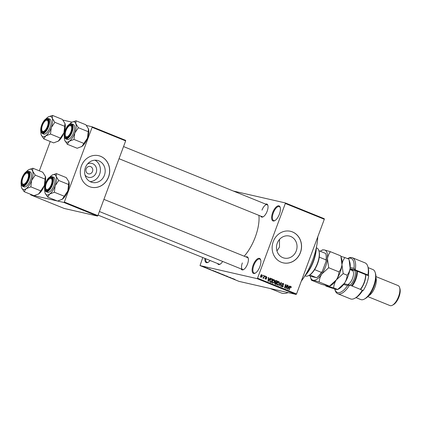 <?xml version="1.0" encoding="UTF-8"?>
<svg xmlns="http://www.w3.org/2000/svg" width="421" height="421" viewBox="0 0 421 421"><rect width="100%" height="100%" fill="white"/><g stroke="black" fill="none" stroke-linecap="round" stroke-linejoin="round"><path stroke-width="0.63" d="M279.402 214.173A8.094 3.421 112.1 0 1 274.824 220.641A8.094 3.421 112.1 0 1 272.655 212.631A8.094 3.421 112.1 0 1 276.844 206.416A8.094 3.421 112.1 0 1 280.197 207.369A8.094 3.421 112.1 0 1 279.402 214.173M280.275 207.679A7.557 3.194 -67.9 0 0 279.318 206.585A7.557 3.194 -67.9 0 0 273.334 212.868A7.557 3.194 -67.9 0 0 273.645 220.588A7.557 3.194 -67.9 0 0 275.097 220.472M210.111 260.51A8.094 3.421 112.1 0 1 208.085 262.341A8.094 3.421 112.1 0 1 204.943 258.415M205.664 258.704A7.557 3.194 -67.9 0 0 206.911 262.294A7.557 3.194 -67.9 0 0 208.358 262.172M259.873 266.677A8.094 3.421 112.1 0 1 255.294 273.14A8.094 3.421 112.1 0 1 253.132 265.135A8.094 3.421 112.1 0 1 257.32 258.915A8.094 3.421 112.1 0 1 260.673 259.873A8.094 3.421 112.1 0 1 259.873 266.677M260.752 260.183A7.557 3.194 -67.9 0 0 259.794 259.089A7.557 3.194 -67.9 0 0 253.81 265.372A7.557 3.194 -67.9 0 0 254.121 273.092A7.557 3.194 -67.9 0 0 255.568 272.976M87.552 163.937A7.168 6.478 -77.1 0 1 94.709 165.053A7.168 6.478 -77.1 0 1 96.162 172.789A7.168 6.478 -77.1 0 1 85.021 174.999M86.168 168.884A3.778 3.415 102.9 0 0 88.499 173.852A3.778 3.415 102.9 0 0 92.515 171.452A3.778 3.415 102.9 0 0 90.183 166.484A3.778 3.415 102.9 0 0 86.168 168.884M85.405 167.595A11.309 10.225 102.9 0 0 92.383 182.467A11.309 10.225 102.9 0 0 104.408 175.289A11.309 10.225 102.9 0 0 97.43 160.417A11.309 10.225 102.9 0 0 85.405 167.595M90.073 181.604A11.309 10.225 102.9 0 0 99.64 174.199A11.309 10.225 102.9 0 0 94.972 160.19M81.4 165.953A16.187 14.635 102.9 0 0 91.389 187.245A16.187 14.635 102.9 0 0 108.592 176.973A16.187 14.635 102.9 0 0 98.609 155.681A16.187 14.635 102.9 0 0 81.4 165.953M91.341 187.234A16.187 14.635 102.9 0 0 108.502 176.952A16.187 14.635 102.9 0 0 98.561 155.67M279.47 239.47L279.486 247.069L276.96 250.953M296.258 250.911A11.309 10.225 -77.1 0 1 284.233 258.084A11.309 10.225 -77.1 0 1 277.255 243.212A11.309 10.225 -77.1 0 1 289.28 236.034A11.309 10.225 -77.1 0 1 296.258 250.911M273.25 241.57A16.187 14.635 102.9 0 0 283.238 262.862A16.187 14.635 102.9 0 0 300.441 252.589A16.187 14.635 102.9 0 0 290.458 231.297A16.187 14.635 102.9 0 0 273.25 241.57M283.191 262.851A16.187 14.635 102.9 0 0 300.352 252.568A16.187 14.635 102.9 0 0 290.411 231.287M222.646 261.441A7.015 2.968 112.1 0 1 220.036 264.235A7.015 2.968 112.1 0 1 217.594 263.541M98.056 215.115L219.104 264.151A6.478 2.736 -67.9 0 0 220.315 264.067M265.609 204.111A7.015 2.968 112.1 0 1 267.851 205.311A7.015 2.968 112.1 0 1 267.161 211.21A7.015 2.968 112.1 0 1 263.193 216.81A7.015 2.968 112.1 0 1 260.746 216.115M119.038 158.706L262.257 216.726A6.478 2.736 -67.9 0 0 263.467 216.641M245.975 256.915A7.015 2.968 112.1 0 1 248.211 258.115A7.015 2.968 112.1 0 1 247.522 264.014A7.015 2.968 112.1 0 1 243.554 269.619A7.015 2.968 112.1 0 1 241.112 268.919M242.354 262.915A6.478 2.736 -67.9 0 0 242.622 269.535A6.478 2.736 -67.9 0 0 243.827 269.445M317.776 236.834A39.932 16.887 112.1 0 1 312.777 259.725A39.932 16.887 112.1 0 1 301.299 281.139M258.92 215.373A30.217 12.777 112.1 0 1 255.252 237.134A30.217 12.777 112.1 0 1 244.201 256.2M285.291 202.922L324.27 218.715L324.307 219.273L285.327 203.48L285.291 202.922L233.339 191.039M208.069 268.482L206.348 267.982L208.069 268.482M210.353 269.408L210.705 269.561M209.795 269.272L210.168 269.44M209.19 269.114L208.837 268.945M209.595 269.182L209.284 269.04M215.463 271.482L213.5 270.956L215.463 271.482M220.151 273.382L218.178 272.787L220.151 273.382M218.588 272.992L218.178 272.787M224.782 275.255L222.304 274.529L224.782 275.255M230.934 277.749L227.84 276.771L230.934 277.749M234.96 279.391L232.371 278.607L234.776 279.302M257.131 278.649L200.028 265.583L239.007 281.375L296.11 294.437L257.131 278.649L257.541 278.197L296.521 293.984L296.11 294.437M233.355 278.728L230.903 278.013L233.355 278.728M227.119 276.197L225.556 275.85L227.566 276.392M227.229 276.339L226.919 276.118M226.066 275.813L226.824 276.229M225.567 275.818L225.156 275.608M225.467 275.729L225.73 275.887M223.172 274.645L220.978 273.992L222.962 274.524M220.988 273.966L220.672 273.729M218.436 272.724L216.236 272.077L218.22 272.603M216.247 272.045L215.936 271.808M213.905 270.85L211.453 270.135L213.905 270.85M208.89 268.819L209.179 268.935L208.89 268.819M206.916 268.019L207.2 268.135L206.916 268.019M204.196 266.914L204.485 267.035L204.196 266.914M202.78 257.536L200.028 265.583M263.188 275.255L263.478 275.371L263.288 275.876L262.999 275.76L263.188 275.255M265.167 276.055L265.456 276.171L265.267 276.676L264.977 276.56L265.167 276.055M270.177 278.086L270.482 278.207L268.288 281.386L267.988 281.265L268.382 277.355L268.682 277.481L268.54 278.639L269.535 279.039L270.177 278.086M274.745 280.523L274.581 281.849L272.776 283.254L272.34 280.991L273.097 279.839L274.124 279.633L274.745 280.523L274.355 280.433M279.486 282.438L279.318 283.77L277.513 285.175L277.076 282.912L277.834 281.754L278.865 281.549L279.486 282.438L279.097 282.354M283.207 283.786L282.396 284.154L283.27 286.396L282.091 287.033L281.617 285.622L282.238 286.612L283.033 285.87L282.233 285.064L282.107 284.043L283.386 283.386L283.901 284.964L283.207 283.786L282.181 283.538M289.627 285.964L289.927 286.085L287.738 289.264L287.432 289.143L287.827 285.238L288.132 285.359L287.985 286.517L288.985 286.917L289.627 285.964M285.327 203.48L257.541 278.197M324.307 219.273L296.521 293.984M291.248 286.854L291.1 287.775L290.722 286.833L290.311 286.969L289.19 289.853L288.906 289.737L289.795 287.338L290.89 286.422L291.248 286.854L290.358 286.743M290.722 286.833L289.99 286.896M287.211 284.985L287.501 285.101L286.185 288.638L285.875 288.511L285.712 285.185L284.659 288.017L284.37 287.901L285.685 284.37L285.996 284.491L286.159 287.811L287.211 284.985M281.054 282.491L281.339 282.607L280.881 286.485L280.581 286.364L281.06 282.97L279.139 285.78L278.839 285.659L281.054 282.491M276.008 280.523L277.323 280.981L276.008 284.512L275.113 284.149L274.65 282.938L275.234 282.328L275.166 281.302L276.202 280.544M271.334 278.623L272.582 279.06L271.266 282.596L270.029 282.017L269.982 280.06C270.282 279.028 270.866 278.576 271.74 278.718L271.529 278.649M266.361 276.534L267.019 277.702L266.467 276.95L265.93 277.192L266.567 278.791L265.646 279.26L265.251 278.255L265.772 278.886L266.261 278.723L265.614 277.139L266.493 276.55M266.467 276.95L265.625 277.123M265.209 278.76L266.567 278.791M264.341 275.723L264.63 275.839L263.672 278.407L263.541 277.881L263.025 278.197L262.804 277.949L263.599 277.555L264.341 275.723M263.251 277.755L263.599 277.555M261.767 274.666L262.299 276.371L260.999 277.376L260.683 275.75L261.878 274.681M92.12 127.31L92.083 126.758L125.621 140.34L125.658 140.898L92.12 127.31L64.334 202.027L97.872 215.615L97.461 216.068L63.924 202.48L57.635 201.043M57.267 200.959L34.117 195.66M33.748 195.576L30.649 194.87L64.187 208.453L97.461 216.068M50.252 141.503L39.342 170.842M30.612 194.307L30.649 194.87M92.083 126.758L86.447 125.469M72.023 122.169L62.929 120.085M125.658 140.898L97.872 215.615M63.924 202.48L64.334 202.027M288.111 292.611A39.932 16.887 112.1 0 1 281.149 292.932L270.287 288.532M267.93 205.622A6.478 2.736 -67.9 0 0 267.125 204.722A6.478 2.736 -67.9 0 0 261.994 210.111M248.29 258.431A6.478 2.736 -67.9 0 0 247.485 257.531L103.913 199.37M290.116 286.69L290.616 286.806M289.99 286.217L290.348 286.648M289.595 286.012L289.927 286.085M288.406 286.785L288.206 287.08M287.822 285.285L288.132 285.359M287.706 286.448L287.985 286.517M287.696 286.554L288.985 286.917M288.085 288.211L288.732 287.29L287.932 286.969L287.701 288.827L288.085 288.211M287.659 286.906L287.932 286.969M287.19 285.033L287.501 285.101M285.406 285.117L285.712 285.185M285.664 284.417L285.996 284.491M285.838 287.743L286.159 287.811M282.77 283.344L283.044 283.738M282.096 284.086L282.396 284.154M282.965 286.327L283.27 286.396M282.133 286.601L281.796 286.843M281.617 285.622L281.923 285.696M281.028 282.533L281.339 282.607M280.77 282.901L281.06 282.97M279.012 283.696L279.318 283.77M277.644 284.77L277.228 284.996M277.965 281.344L278.586 282.233M276.865 283.812L277.665 284.764L276.992 284.607M277.702 281.723L278.713 281.965L279.034 283.643L277.781 284.796L276.881 284.591M277.055 282.97L277.36 283.038L277.186 283.886M278.713 281.965L277.36 283.038M275.85 280.544L277.323 280.981M276.423 280.775L276.318 281.049M275.823 282.38L275.708 282.702M275.281 283.849L275.16 284.17M275.123 282.149L276.418 282.517L276.881 281.275L276.265 281.028L275.455 281.412L275.85 282.286L276.418 282.517M274.603 283.628L275.871 283.986L276.265 282.928L275.408 282.617L274.96 283.001L275.871 283.986M274.655 282.928L274.96 283.001M274.924 282.507L275.723 282.707M275.113 282.117L275.85 282.286M275.15 281.344L275.455 281.412M275.429 280.833L276.265 281.028M274.271 281.781L274.581 281.849M272.908 282.849L272.492 283.075M273.224 279.428L273.845 280.318M272.129 281.891L272.924 282.844L272.255 282.691M272.966 279.807L273.971 280.044L274.292 281.728L273.04 282.88L272.14 282.675M272.319 281.049L272.624 281.117L272.45 281.965M273.971 280.044L272.624 281.117M271.156 278.639L272.582 279.06M271.682 278.855L271.582 279.128M270.54 281.928L270.419 282.249M269.824 281.691L271.135 282.065L272.14 279.355L270.514 278.876M269.819 281.675L271.135 282.065M269.777 281.512L270.624 281.86M269.961 280.112L270.266 280.186L270.24 281.623M270.361 279.286L270.703 279.365L270.266 280.186M271.624 279.144L270.703 279.365M270.15 278.134L270.482 278.207M268.956 278.907L268.756 279.202M268.377 277.407L268.682 277.481M268.256 278.57L268.54 278.639M268.245 278.676L269.535 279.039M268.635 280.333L269.287 279.412L268.482 279.091L268.256 280.949L268.635 280.333M268.214 279.028L268.482 279.091M265.551 277.371L265.914 277.455M265.251 278.255L265.556 278.323M265.151 276.102L265.456 276.171M264.325 275.771L264.63 275.839M262.957 277.713L263.541 277.881M263.172 275.302L263.478 275.371M261.994 276.302L262.299 276.371M260.573 276.881L260.304 276.829M260.673 275.771L261.146 277.013L262.009 276.255L261.846 275.081L260.888 274.855M261.846 275.081L260.978 275.839M261.162 274.924L261.73 275.055M231.624 278.223L232.35 278.439L231.624 278.223M221.157 274.034L222.409 274.324L220.72 273.818M219.367 273.308L218.494 272.913L219.367 273.308M218.504 272.882L218.867 273.103M220.025 273.455L219.104 273.034L220.025 273.455M219.115 273.003L219.452 273.229M216.42 272.119L217.673 272.403L215.984 271.892M214.631 271.387L215.836 271.666L214.631 271.387M212.179 270.345L212.905 270.561L212.179 270.345M204.706 267.298L205.643 267.603L204.627 267.146M316.308 247.758A22.124 9.357 112.1 0 1 313.519 261.336A22.124 9.357 112.1 0 1 304.946 275.813M305.441 275.008A22.666 9.583 -67.9 0 0 313.287 261.199A22.666 9.583 -67.9 0 0 316.103 248.685M69.618 124.158A10.862 4.594 -67.9 0 1 71.265 122.643A10.862 4.594 112.1 0 1 71.875 122.253A10.862 4.594 112.1 0 1 74.033 121.801A10.862 4.594 112.1 0 1 75.785 123.679L76.027 120.795L71.875 122.253M70.881 124.663A7.015 2.968 112.1 0 1 72.054 125.995A7.015 2.968 112.1 0 1 71.191 132.336A7.015 2.968 112.1 0 1 67.392 137.493A7.015 2.968 112.1 0 1 65.997 137.788A7.015 2.968 112.1 0 1 65.518 130.557A7.015 2.968 112.1 0 1 70.881 124.663M66.639 137.467A6.478 2.736 -67.9 0 0 67.67 137.325A6.478 2.736 112.1 0 1 66.46 137.409A6.478 2.736 -67.9 0 0 66.639 137.467M69.323 125.916A5.936 2.51 -67.9 0 0 66.565 129.284A5.936 2.51 -67.9 0 0 65.381 135.651A5.936 2.51 -67.9 0 0 70.318 133.162A5.936 2.51 -67.9 0 0 71.612 127.352A5.936 2.51 -67.9 0 0 69.323 125.916L69.86 125.621A6.478 2.736 112.1 0 1 71.323 125.405A6.478 2.736 112.1 0 1 72.133 126.305A6.478 2.736 -67.9 0 0 71.323 125.405A6.478 2.736 -67.9 0 0 71.144 125.347A6.478 2.736 -67.9 0 0 69.581 125.79M65.671 138.835L67.213 139.462A8.094 3.421 -67.9 0 0 67.439 139.53A8.094 3.421 -67.9 0 0 73.528 132.989A8.094 3.421 -67.9 0 0 73.291 124.458L71.749 123.832A8.094 3.421 112.1 0 1 71.986 132.362A8.094 3.421 112.1 0 1 65.897 138.909A8.094 3.421 112.1 0 1 65.671 138.835C64.103 137.909 63.76 135.662 64.655 132.089C66.26 128.163 67.155 124.263 71.486 123.748L71.749 123.832A8.094 3.421 112.1 0 0 71.528 123.763M88.526 128.958A10.862 4.594 112.1 0 1 88.536 129L85.895 124.795L76.027 120.795M78.369 127.7L75.785 123.679A10.862 4.594 112.1 0 1 74.775 132.994L78.369 127.7L88.236 131.699L87.468 138.135L83.874 143.429L74.007 139.43L74.775 132.994A10.862 4.594 112.1 0 1 69.244 141.277L74.007 139.43M88.478 128.815L88.236 131.699M83.874 143.429L81.932 146.419L77.169 148.26L67.302 144.261L69.244 141.277A10.862 4.594 112.1 0 1 64.718 140.24L67.302 144.261M88.536 129A10.862 4.594 112.1 0 1 87.468 138.135A10.862 4.594 112.1 0 1 81.932 146.419A10.862 4.594 112.1 0 1 81.321 146.808A10.862 4.594 112.1 0 1 81.274 146.834M64.718 140.24A10.862 4.594 112.1 0 1 64.66 140.056A10.862 4.594 112.1 0 1 64.371 137.12M65.481 135.92A6.478 2.736 -67.9 0 0 66.46 137.409A6.478 2.736 112.1 0 1 65.56 136.236L65.381 135.651M47.836 125A5.936 2.51 -67.9 0 0 45.81 120.538A5.936 2.51 -67.9 0 0 42.011 126.689A5.936 2.51 -67.9 0 0 41.868 130.268A5.936 2.51 -67.9 0 0 44.731 130.652A5.936 2.51 -67.9 0 0 47.836 125M45.81 120.538L46.342 120.238A6.478 2.736 112.1 0 1 47.81 120.027A6.478 2.736 112.1 0 1 48.615 120.927A6.478 2.736 -67.9 0 0 47.81 120.027A6.478 2.736 -67.9 0 0 47.631 119.969A6.478 2.736 -67.9 0 0 46.068 120.411M41.963 130.542A6.478 2.736 -67.9 0 0 42.947 132.031A6.478 2.736 -67.9 0 0 43.126 132.083A6.478 2.736 -67.9 0 0 44.152 131.947A6.478 2.736 112.1 0 1 42.947 132.031A6.478 2.736 112.1 0 1 42.042 130.857L41.868 130.268M45.889 184.872A5.936 2.51 -67.9 0 0 45.747 188.455A5.936 2.51 -67.9 0 0 48.604 188.834A5.936 2.51 -67.9 0 0 51.715 183.188A5.936 2.51 -67.9 0 0 49.689 178.725A5.936 2.51 -67.9 0 0 45.889 184.872M45.842 188.724A6.478 2.736 -67.9 0 0 46.826 190.213A6.478 2.736 -67.9 0 0 46.999 190.271A6.478 2.736 -67.9 0 0 48.031 190.129A6.478 2.736 112.1 0 1 46.826 190.213A6.478 2.736 112.1 0 1 45.921 189.04L45.747 188.455M49.689 178.725L50.22 178.425A6.478 2.736 112.1 0 1 51.688 178.209A6.478 2.736 112.1 0 1 52.493 179.114A6.478 2.736 -67.9 0 0 51.688 178.209A6.478 2.736 -67.9 0 0 51.509 178.157A6.478 2.736 -67.9 0 0 49.946 178.599M23.408 176.709A5.936 2.51 -67.9 0 0 22.229 183.077A5.936 2.51 -67.9 0 0 27.165 180.588A5.936 2.51 -67.9 0 0 28.46 174.778A5.936 2.51 -67.9 0 0 26.17 173.341A5.936 2.51 -67.9 0 0 23.408 176.709M22.324 183.345A6.478 2.736 -67.9 0 0 23.308 184.835A6.478 2.736 -67.9 0 0 23.487 184.893A6.478 2.736 -67.9 0 0 24.513 184.751A6.478 2.736 112.1 0 1 23.308 184.835A6.478 2.736 112.1 0 1 22.402 183.661L22.229 183.077M26.17 173.341L26.707 173.047A6.478 2.736 112.1 0 1 28.17 172.831A6.478 2.736 112.1 0 1 28.981 173.731A6.478 2.736 -67.9 0 0 28.17 172.831A6.478 2.736 -67.9 0 0 27.991 172.773A6.478 2.736 -67.9 0 0 26.428 173.215M304.962 275.797L305.425 275.981A15.109 6.389 -67.9 0 0 305.841 276.113A15.109 6.389 -67.9 0 0 308.846 275.487A15.109 6.389 -67.9 0 0 317.024 264.377A15.109 6.389 -67.9 0 0 318.881 250.711A15.109 6.389 -67.9 0 0 316.771 247.974L316.308 247.785M325.854 254.052L326.028 254.637A14.03 5.931 112.1 0 1 326.075 261.288L326.07 259.904A14.572 6.162 -67.9 0 0 325.854 254.052A14.572 6.162 -67.9 0 0 325.638 253.437L318.876 250.7L319.055 251.3A14.572 6.162 112.1 0 1 319.271 257.152A14.572 6.162 112.1 0 1 314.624 269.64A14.572 6.162 112.1 0 1 309.83 274.913A14.572 6.162 112.1 0 1 309.377 275.187L308.846 275.487M308.83 275.492L312.05 276.702L316.624 277.671A14.572 6.162 -67.9 0 0 321.423 272.398L322.323 271.382A14.03 5.931 112.1 0 1 316.713 277.639A14.03 5.931 112.1 0 1 316.592 277.707M316.545 277.728L309.83 274.913M314.624 269.64L321.423 272.398M326.075 261.288L322.323 271.382M319.271 257.152L326.07 259.904M64.96 123.437L64.723 126.316L54.856 122.322L52.272 118.296L52.509 115.417L62.382 119.417L65.018 123.616A10.862 4.594 112.1 0 1 63.955 132.757L58.419 141.035L53.651 142.882L43.784 138.883L45.726 135.894A10.862 4.594 112.1 0 1 42.958 136.741A10.862 4.594 112.1 0 1 41.2 134.862L43.784 138.883M42.484 132.404A7.015 2.968 112.1 0 1 42 125.174A7.015 2.968 112.1 0 1 47.368 119.28A7.015 2.968 112.1 0 1 48.536 120.611A7.015 2.968 112.1 0 1 47.673 126.958A7.015 2.968 112.1 0 1 43.879 132.115A7.015 2.968 112.1 0 1 42.484 132.404M43.921 134.152A8.094 3.421 -67.9 0 0 50.01 127.605A8.094 3.421 -67.9 0 0 49.778 119.075L48.236 118.454A8.094 3.421 112.1 0 1 48.473 126.984A8.094 3.421 112.1 0 1 42.379 133.525A8.094 3.421 112.1 0 1 42.158 133.457L43.7 134.083A8.094 3.421 -67.9 0 0 43.921 134.152M60.361 138.051L50.494 134.052L51.262 127.616L54.856 122.322M46.105 118.78A10.862 4.594 112.1 0 1 47.747 117.264A10.862 4.594 112.1 0 1 48.357 116.87A10.862 4.594 112.1 0 1 52.272 118.296A10.862 4.594 112.1 0 1 51.262 127.616A10.862 4.594 -67.9 0 1 45.726 135.894L50.494 134.052M52.509 115.417L48.357 116.87M64.723 126.316L63.955 132.757A10.862 4.594 112.1 0 1 58.419 141.035A10.862 4.594 112.1 0 1 57.809 141.43A10.862 4.594 112.1 0 1 57.761 141.456L57.809 141.43M41.2 134.862A10.862 4.594 112.1 0 1 41.142 134.678A10.862 4.594 112.1 0 1 40.853 131.736M49.983 176.967A10.862 4.594 -67.9 0 1 51.625 175.446A10.862 4.594 112.1 0 1 52.236 175.057A10.862 4.594 112.1 0 1 54.393 174.604A10.862 4.594 112.1 0 1 56.151 176.483L56.388 173.605L52.236 175.057M51.241 177.467A7.015 2.968 112.1 0 1 52.414 178.799A7.015 2.968 112.1 0 1 51.551 185.145A7.015 2.968 112.1 0 1 47.757 190.297A7.015 2.968 112.1 0 1 46.363 190.592A7.015 2.968 112.1 0 1 45.878 183.361A7.015 2.968 112.1 0 1 51.241 177.467M46.036 191.644L47.573 192.265A8.094 3.421 -67.9 0 0 47.799 192.334A8.094 3.421 -67.9 0 0 53.888 185.793A8.094 3.421 -67.9 0 0 53.651 177.262L52.115 176.636A8.094 3.421 112.1 0 1 52.346 185.166A8.094 3.421 112.1 0 1 46.257 191.713A8.094 3.421 112.1 0 1 46.036 191.644C44.463 190.718 44.121 188.466 45.021 184.893C46.62 180.967 47.515 177.067 51.851 176.557L52.115 176.636A8.094 3.421 112.1 0 0 51.888 176.567M68.886 181.761A10.862 4.594 112.1 0 1 68.897 181.809L66.255 177.599L56.388 173.605M58.729 180.504L56.151 176.483A10.862 4.594 112.1 0 1 55.14 185.798L58.729 180.504L68.602 184.503L67.828 190.939L64.239 196.233L54.367 192.239L55.14 185.798A10.862 4.594 112.1 0 1 49.604 194.081L54.367 192.239M68.839 181.625L68.602 184.503M64.239 196.233L62.297 199.222L57.53 201.064L47.662 197.07L49.604 194.081A10.862 4.594 112.1 0 1 45.079 193.044L47.662 197.07M68.897 181.809A10.862 4.594 112.1 0 1 67.828 190.939A10.862 4.594 112.1 0 1 62.297 199.222A10.862 4.594 112.1 0 1 61.687 199.612A10.862 4.594 112.1 0 1 61.64 199.638M45.079 193.044A10.862 4.594 112.1 0 1 45.021 192.86A10.862 4.594 112.1 0 1 44.731 189.924M45.326 176.241L45.084 179.12L35.217 175.125L32.633 171.105L32.875 168.221L42.742 172.221L45.384 176.42A10.862 4.594 112.1 0 1 44.316 185.561L38.779 193.844L34.017 195.686L24.15 191.687L26.091 188.703A10.862 4.594 112.1 0 1 23.318 189.545A10.862 4.594 112.1 0 1 21.566 187.666L24.15 191.687M22.845 185.214A7.015 2.968 112.1 0 1 22.366 177.983A7.015 2.968 112.1 0 1 27.728 172.089A7.015 2.968 112.1 0 1 28.902 173.42A7.015 2.968 112.1 0 1 28.039 179.762A7.015 2.968 112.1 0 1 24.239 184.919A7.015 2.968 112.1 0 1 22.845 185.214M24.281 186.956A8.094 3.421 -67.9 0 0 30.375 180.414A8.094 3.421 -67.9 0 0 30.138 171.884L28.596 171.258A8.094 3.421 112.1 0 1 28.833 179.788A8.094 3.421 112.1 0 1 22.745 186.335A8.094 3.421 112.1 0 1 22.518 186.261L24.06 186.887A8.094 3.421 -67.9 0 0 24.281 186.956M40.721 190.855L30.854 186.856L31.622 180.42L35.217 175.125M26.465 171.584A10.862 4.594 112.1 0 1 28.107 170.068A10.862 4.594 112.1 0 1 28.717 169.674A10.862 4.594 112.1 0 1 32.633 171.105A10.862 4.594 112.1 0 1 31.622 180.42A10.862 4.594 -67.9 0 1 26.091 188.703L30.854 186.856M32.875 168.221L28.717 169.674M45.084 179.12L44.316 185.561A10.862 4.594 112.1 0 1 38.779 193.844A10.862 4.594 112.1 0 1 38.169 194.234A10.862 4.594 112.1 0 1 38.122 194.26M21.566 187.666A10.862 4.594 112.1 0 1 21.508 187.482A10.862 4.594 112.1 0 1 21.218 184.545M337.8 293.753L350.488 298.894A19.429 8.215 -67.9 0 0 354.887 298.252A19.429 8.215 -67.9 0 0 362.323 290.148L349.635 285.006A19.429 8.215 112.1 0 1 337.8 293.753A19.429 8.215 112.1 0 1 335.09 290.237L334.763 289.159A18.35 7.757 -67.9 0 0 347.614 285.48L343.525 284.543M344.11 283.743L349.635 285.006L347.614 285.48M351.34 270.114A9.173 3.878 -67.9 0 0 351.33 270.124A8.094 3.421 112.1 0 1 352.44 270.014L356.65 270.977L367.075 275.197L368.707 275.571L367.344 275.024L368.364 275.255L367.954 275.002L355.266 269.861L350.046 268.666M375.185 272.492L375.537 273.666A15.109 6.389 112.1 0 1 374.048 286.369A15.109 6.389 112.1 0 1 365.502 298.436L364.433 299.031A16.187 6.847 -67.9 0 0 373.59 286.106A16.187 6.847 -67.9 0 0 375.185 272.492A16.187 6.847 -67.9 0 0 372.927 269.556L368.154 267.624M375.937 277.707A10.793 4.563 112.1 0 1 374.969 287.059A10.793 4.563 112.1 0 1 368.607 295.816M399.597 287.532L399.95 288.701A9.715 4.11 112.1 0 1 398.992 296.873A9.715 4.11 112.1 0 1 393.498 304.63L392.43 305.225A10.793 4.563 -67.9 0 0 398.54 296.605A10.793 4.563 -67.9 0 0 399.597 287.532A10.793 4.563 -67.9 0 0 398.092 285.575L375.953 276.608M362.644 290.543L363.076 290.716A16.187 6.847 -67.9 0 0 366.791 283.349A16.187 6.847 -67.9 0 0 368.707 275.571M367.954 275.002A19.429 8.215 -67.9 0 0 367.786 266.404A19.429 8.215 -67.9 0 0 365.075 262.883L352.388 257.741A19.429 8.215 112.1 0 1 355.266 269.861L353.998 268.314A18.35 7.757 -67.9 0 0 347.588 258.647M347.551 258.631L347.988 258.383A19.429 8.215 112.1 0 1 352.388 257.741M362.323 290.148L362.734 290.401A18.35 7.757 112.1 0 1 355.95 297.658L354.887 298.252M367.786 266.404L368.138 267.577A18.35 7.757 112.1 0 1 368.364 275.255M350.183 267.44L353.998 268.314M355.992 297.631L360.771 299.568A16.187 6.847 -67.9 0 0 364.433 299.031M367.843 296.61L389.988 305.583A10.793 4.563 -67.9 0 0 392.43 305.225M351.482 285.754A11.33 4.794 -67.9 0 0 356.592 273.587A11.33 4.794 -67.9 0 0 356.64 270.971M357.413 271.287A11.872 5.02 112.1 0 1 357.334 273.561A11.872 5.02 112.1 0 1 352.198 286.043M365.702 274.645A11.33 4.794 112.1 0 1 365.654 277.26A11.33 4.794 112.1 0 1 360.544 289.427M360.355 289.348A11.872 5.02 -67.9 0 0 365.491 276.865A11.872 5.02 -67.9 0 0 365.57 274.592M340.931 256.521L341.963 264.741A16.187 6.847 112.1 0 0 341.647 258.904L340.731 255.868L330.432 251.7L324.438 249.953L322.644 249.916M338.994 271.903C338.826 274.655 337.937 277.318 336.332 279.886L343.199 273.608L341.963 264.741C341.573 267.54 340.584 269.924 338.994 271.903L328.696 267.735L327.459 258.862C327.854 256.068 328.843 253.679 330.432 251.7M349.088 259.825L350.125 268.045A16.187 6.847 112.1 0 0 349.804 262.209L348.888 259.173L344.936 257.573C343.347 259.552 342.357 261.941 341.963 264.741A16.187 6.847 112.1 0 1 336.332 279.886L329.464 286.159L319.171 281.986C319.339 279.239 320.223 276.576 321.828 274.008L328.696 267.735M329.39 286.285L321.676 284.375L311.382 280.207L313.171 280.244L319.171 281.986M320.249 251.253A16.187 6.847 112.1 0 1 321.218 250.632A16.187 6.847 112.1 0 1 324.438 249.953A16.187 6.847 -67.9 0 1 327.459 258.862A16.187 6.847 112.1 0 1 321.828 274.008A16.187 6.847 112.1 0 1 313.171 280.244A16.187 6.847 112.1 0 1 310.466 277.171L311.382 280.207M325.738 285.612L325.886 286.08L327.675 286.122L333.674 287.864C333.842 285.112 334.727 282.454 336.332 279.886A16.187 6.847 112.1 0 1 330.895 285.443L329.401 286.28M310.466 277.171A16.187 6.847 112.1 0 1 310.209 276.05M344.936 257.573L340.878 256.336M337.547 289.59L344.489 283.191C346.094 280.623 346.983 277.96 347.151 275.208C348.741 273.234 349.73 270.845 350.125 268.045A16.187 6.847 112.1 0 1 344.489 283.191A16.187 6.847 112.1 0 1 339.052 288.753L337.558 289.585M333.674 287.864L337.626 289.464L335.832 289.427L325.886 286.08M347.151 275.208L343.199 273.608M289.79 287.359L290.095 287.427M282.149 284.949L282.87 285.117M280.418 283.407L280.728 283.475M274.597 283.601L275.371 283.78M265.54 277.576L266.146 277.713M71.144 123.953A7.773 3.284 -67.9 0 0 65.202 130.484A7.773 3.284 -67.9 0 0 65.734 138.493A7.773 3.284 -67.9 0 0 71.675 131.962A7.773 3.284 -67.9 0 0 71.144 123.953M48.015 118.38A8.094 3.421 112.1 0 1 48.236 118.454L47.973 118.369C45.763 118.296 43.731 120.348 41.884 124.521L40.932 127.595L40.69 130.789L40.958 132.068L42.158 133.457M42.221 133.115A7.773 3.284 -67.9 0 0 48.162 126.584A7.773 3.284 -67.9 0 0 47.626 118.575A7.773 3.284 -67.9 0 0 41.69 125.105A7.773 3.284 -67.9 0 0 42.221 133.115M51.504 176.762A7.773 3.284 -67.9 0 0 45.563 183.288A7.773 3.284 -67.9 0 0 46.099 191.297A7.773 3.284 -67.9 0 0 52.041 184.772A7.773 3.284 -67.9 0 0 51.504 176.762M28.375 171.189A8.094 3.421 112.1 0 1 28.596 171.258L28.333 171.173C26.123 171.1 24.092 173.152 22.245 177.325L21.292 180.399L21.05 183.593L21.324 184.872L22.518 186.261M22.581 185.919A7.773 3.284 -67.9 0 0 28.523 179.388A7.773 3.284 -67.9 0 0 27.991 171.379A7.773 3.284 -67.9 0 0 22.05 177.909A7.773 3.284 -67.9 0 0 22.581 185.919M352.44 270.014L349.998 269.024M347.635 284.549A7.557 3.194 -67.9 0 0 353.482 274.603A7.557 3.194 -67.9 0 0 352.277 270.508L349.914 269.551M354.735 270.54A8.852 3.742 112.1 0 1 355.261 274.545A8.852 3.742 112.1 0 1 350.135 285.206M351.561 270.219A8.852 3.742 112.1 0 1 351.972 269.977M290.664 286.812L289.764 286.606M275.492 282.633L274.592 282.423M276.076 280.965L275.176 280.76M266.372 276.923L265.477 276.718M265.877 278.923L264.977 278.718M267.125 204.722L123.553 146.566M99.398 211.516L242.622 269.535M321.218 250.632L322.723 249.79M345.462 284.049L344.241 283.554"/></g></svg>
